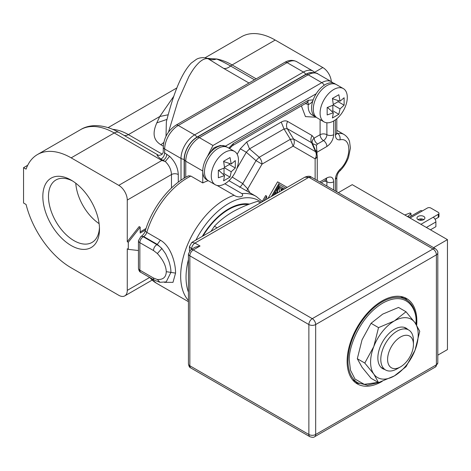 <?xml version="1.0" encoding="UTF-8"?>
<svg xmlns="http://www.w3.org/2000/svg" width="471" height="471" viewBox="0 0 471 471"><rect width="100%" height="100%" fill="white"/><g stroke="black" fill="none" stroke-linecap="round" stroke-linejoin="round"><path stroke-width="0.71" d="M248.982 83.014L223.572 68.342L208.194 58.793C205.686 58.139 202.736 59.311 199.339 62.296C195.677 65.875 193.187 68.954 188.859 76.59L177.885 101.247L168.524 132.092M163.296 146.157L160.882 144.762C155.86 141.571 150.855 136.178 156.819 122.866L159.769 116.514L173.846 96.172M71.162 245.544A40.064 23.132 60 0 1 42.832 196.478A40.064 23.132 60 0 1 71.162 180.122L71.162 180.122A40.064 23.132 60 0 1 99.487 229.189A40.064 23.132 60 0 1 71.162 245.544M72.611 180.999A36.073 20.824 -120 0 0 55.949 179.963A36.073 20.824 -120 0 0 50.421 208.865A36.073 20.824 -120 0 0 73.982 240.652A36.073 20.824 -120 0 0 92.016 242.441A36.073 20.824 -120 0 0 99.452 227.493M75.766 183.219A36.073 20.824 -120 0 0 99.11 223.648M311.82 72.569A18.151 10.48 120 0 0 305.809 74.312L196.984 137.143A18.151 10.48 120 0 0 184.149 159.375L184.149 178.179M164.344 152.686L169.589 156.29L165.268 161.506L161.865 160.464L163.066 160.346L160.905 159.098C157.014 155.83 156.113 154.5 158.209 155.1L119.063 132.498A9.62 5.552 -60 0 0 114.253 132.975L161.865 160.464L118.769 185.344A12.022 6.941 60 0 1 127.27 200.069L127.27 241.694L139.175 226.575L140.193 227.163L128.295 242.282L128.295 249.353L138.445 250.525M331.301 81.642A12.022 6.941 -120 0 0 322.812 67.541L275.205 40.053A67.329 38.875 -120 0 0 241.541 36.72L205.062 57.78M206.999 58.31L216.536 58.993C220.428 60.512 225.114 62.849 230.584 66.011L254.511 79.823M140.193 231.873L146.028 228.506M128.295 249.353L127.27 248.759L127.27 290.383A12.022 6.941 60 0 1 124.78 295.888A12.022 6.941 60 0 1 118.769 295.293L71.162 267.805A67.329 38.875 -120 0 1 26.076 204.473L23.55 203.013L23.55 167.676L26.076 169.13A67.329 38.875 -120 0 1 37.497 154.523A67.329 38.875 -120 0 1 71.162 157.856L118.769 185.344M145.563 229.954L140.193 233.057L140.193 227.163M160.882 144.762L163.79 142.489M216.536 58.993C213.61 60.058 210.831 59.994 208.194 58.793L205.586 57.868C202.224 57.368 199.221 57.815 196.578 59.205L191.167 63.149C180.093 74.942 172.533 97.468 166.357 121.812L166.016 136.254M166.834 154.264C166.557 156.99 165.303 159.015 163.066 160.346L165.268 161.506C169.166 165.303 171.238 169.654 171.479 174.547A4.81 2.779 180 0 1 178.285 174.547L178.285 182.159M112.863 129.378A55.307 31.934 60 0 1 128.389 134.629L159.769 116.514L168.165 114.777M166.958 119.404L156.819 122.866M223.572 68.342A12.022 6.941 120 0 0 230.584 66.011A9.62 5.552 -60 0 1 232.109 64.933A67.329 38.875 60 0 0 216.395 58.94C213.516 59.988 210.773 59.929 208.164 58.757M128.295 242.282L127.27 241.694M27.712 165.274L23.55 167.676M335.676 84.244L334.81 83.667A19.234 11.104 120 0 0 320.451 88.348A19.234 11.104 120 0 0 316.194 93.741A19.234 11.104 -60 0 0 313.191 99.864C312.585 101.866 310.942 103.443 308.258 104.609A19.234 11.104 120 0 0 312.173 115.024L316.506 117.45M188.435 292.155A60.211 34.766 -60 0 1 186.039 276.948A60.211 34.766 -60 0 1 188.435 259.615M195.924 240.063A60.211 34.766 -60 0 1 261.305 202.318M224.873 183.772A19.234 11.104 -60 0 1 215.253 184.726A19.234 11.104 -60 0 1 212.303 169.313A19.234 11.104 -60 0 1 224.873 152.357A19.234 11.104 -60 0 1 234.493 151.403A19.234 11.104 -60 0 1 237.443 166.822A19.234 11.104 -60 0 1 224.873 183.772L241.876 193.587C244.891 196.784 238.173 198.238 234.128 195.265L217.125 185.45M316.194 93.741L225.368 146.181A19.234 11.104 120 0 0 207.375 156.566L213.051 148.742C213.522 147.865 216.018 146.764 220.546 145.451L225.368 146.181A19.234 11.104 -60 0 1 225.992 146.499L226.851 147.076M190.867 176.072A62.519 36.096 120 0 0 187.464 177.885A62.519 36.096 120 0 0 146.811 232.35A4.81 1.46 -163 0 1 145.339 230.684C152.233 207.458 170.131 184.508 188.565 175.777L190.867 176.072L202.765 182.942L202.765 171.008A19.234 11.104 120 0 0 206.751 179.816L207.682 180.275M145.339 230.684C144.815 232.774 143.461 234.646 141.276 236.301L143.684 236.536A4.81 2.779 120 0 0 146.811 232.35L160.411 240.204C171.02 246.186 175.695 263.46 175.559 273.109L172.992 282.335L164.426 282.335M202.306 236.377A53.594 30.945 -60 0 1 220.457 214.664A53.594 30.945 -60 0 1 228.612 208.93A53.594 30.945 -60 0 1 249.477 204.114M185.762 177.243L185.762 161.194A19.234 11.104 -60 0 1 199.368 137.632L308.193 74.807A19.234 11.104 -60 0 1 317.807 73.853C318.119 73.293 310.672 71.115 306.056 74.412A17.863 10.315 120 0 0 305.809 74.553L196.984 137.379A17.863 10.315 120 0 0 184.355 159.257L184.355 178.056M184.355 159.257A4.81 2.779 180 0 0 185.762 161.194L202.765 171.008A19.234 11.104 -60 0 1 207.375 156.566L212.969 145.486L199.368 137.632A4.81 2.779 -120 0 0 196.984 137.379M208.241 180.67A62.519 36.096 120 0 0 202.765 182.942M336.806 133.022L337.666 133.523A4.81 3.544 -99.6 0 1 339.932 139.84C351.79 136.99 351.79 158.615 339.932 169.46A4.81 1.69 -134.6 0 1 339.903 170.92C343.742 167.087 346.621 162.548 348.552 157.308L350.4 148.035L349.576 141.7C349.4 141.041 348.322 137.232 344.018 134.476L336.806 130.314M138.445 268.199C138.839 270.589 139.64 271.979 140.853 272.362A4.81 2.779 -60 0 1 139.858 270.16L139.858 242.677A4.81 2.779 180 0 1 138.445 240.71L138.445 268.199A4.81 2.779 0 0 0 139.858 270.16L153.458 278.014L157.361 279.509L159.922 282.282L166.204 281.911L170.914 272.391C170.967 269.006 170.196 264.99 168.6 260.339L165.657 253.869L161.877 248.511L157.285 244.39L160.411 240.204M157.361 279.509C163.149 279.792 166.116 277.178 166.269 271.673C166.033 265.85 163.066 259.804 157.361 253.539L153.752 250.702L139.858 242.677A4.81 2.779 -60 0 1 143.255 236.783A4.81 2.779 -120 0 0 140.853 236.548L138.445 240.71M333.698 120.947A19.234 11.104 -60 0 1 324.077 121.895A19.234 11.104 -60 0 1 321.128 106.481A19.234 11.104 -60 0 1 333.698 89.531A19.234 11.104 -60 0 1 343.312 88.577A19.234 11.104 -60 0 1 346.262 103.991A19.234 11.104 -60 0 1 333.698 120.947L333.698 134.688C333.291 139.693 331.025 143.62 326.892 146.469A4.81 2.779 -120 0 0 323.495 140.576L317.56 144.002L316.418 145.203L317.012 154.07M231.173 178.35L229.071 180.758M232.05 176.955L242.771 183.613L247.717 188.9L246.704 190.938M316.895 154.623A7.212 4.162 180 0 1 317.248 155.913A7.212 4.162 180 0 1 315.134 158.857C316.5 156.319 316.642 153.929 315.564 151.68L293.568 138.98A7.212 5.888 120 0 1 293.139 146.157L262.029 164.114L247.717 188.9L249.924 192.798M312.055 135.548L314.157 138.115C312.32 139.787 311.767 141.612 312.497 143.59L311.625 142.725C310.548 140.482 310.695 138.085 312.055 135.548L287.657 121.465C285.873 120.476 283.73 120.688 281.234 122.101L284.019 128.954L249.518 148.877L246.733 142.018L281.234 122.101M239.515 187.246C239.945 187.417 241.028 186.204 242.771 183.613L256.03 160.652L262.029 164.114A7.212 4.162 -120 0 0 259.244 157.261L249.518 148.877L246.304 152.268L240.304 148.807L246.733 142.018M248.229 204.585A52.905 30.544 120 0 0 228.612 209.495L226.062 210.967A49.296 28.46 120 0 0 219.492 215.482M317.018 150.449L315.753 150.985M262.329 201.364L265.679 195.553L266.704 196.142L266.704 199.198M267.987 198.456L277.584 181.841L287.18 187.376M317.248 180.505L317.248 155.913L316.642 153.004L315.564 151.68L311.625 142.725L287.228 128.636C286.162 126.393 286.303 124.003 287.657 121.465M315.134 179.286L315.134 158.857L293.139 146.157L290.354 139.298L293.568 138.98L287.228 128.636L284.019 128.954L290.354 139.298L259.244 157.261A7.212 1.019 -49.2 0 0 256.03 160.652L246.304 152.268L236.807 168.718M271.39 196.489L279.285 182.819M264.054 200.728L266.704 196.142M316.642 153.004L312.497 143.59L316.418 145.203M272.833 195.659L279.285 184.485L285.732 188.212L279.285 184.485M281.835 190.461L281.835 188.877M275.8 193.946L275.8 192.192L275.076 191.774M274.275 194.823L275.8 192.192M281.752 190.514L281.752 188.824L282.518 189.265L282.518 188.017L284.29 189.042M278.561 185.733L282.518 188.017M276.1 190.007L276.818 190.425L279.285 186.151M276.818 193.357L276.818 190.425M283.536 189.483L283.536 188.606M277.584 192.916L277.584 190.349L279.285 187.399L280.987 188.382L280.987 190.955M280.987 188.382L279.285 187.399L279.285 191.933M228.612 209.495A52.905 30.544 120 0 0 203.019 235.965M400.521 366.862L397.118 368.822A23.085 13.329 -60 0 1 385.578 369.965A23.085 13.329 -60 0 1 380.798 359.397A23.085 13.329 -60 0 1 390.871 336.164A23.085 13.329 -60 0 1 408.663 329.983A23.085 13.329 -60 0 1 413.444 340.551L413.444 344.478A18.275 10.55 -60 0 1 400.521 366.862A18.275 10.55 -60 0 1 387.598 359.397A18.275 10.55 -60 0 1 400.521 337.018A18.275 10.55 -60 0 1 413.444 344.478M260.339 202.871L257.631 201.311C248.452 204.137 240.139 207.652 232.692 211.85C225.426 216.148 219.339 220.946 214.44 226.245L217.143 227.811M214.44 226.245L210.99 231.361M324.077 121.895L317.277 117.968A19.234 11.104 -60 0 1 314.328 102.554A19.234 11.104 -60 0 1 326.892 85.604A19.234 11.104 -60 0 1 336.512 84.65L343.312 88.577M327.162 114.953L327.162 107.553L333.368 105.051L332.432 98.421L338.843 94.718L340.044 101.194L344.118 97.762L344.118 105.168L340.044 108.901L338.843 114.294L332.432 117.997L333.368 112.757L327.162 114.953M333.321 104.474L338.119 101.701L338.119 100.57M338.119 101.701L344.118 105.168M331.861 111.397L332.844 110.832L338.843 114.294M340.044 101.194L332.844 98.857L332.844 98.221M327.198 108.006L327.745 107.688L333.368 112.757M332.844 110.832L332.844 105.292M333.368 105.051L340.044 108.901M215.253 184.726L208.453 180.799A19.234 11.104 -60 0 1 205.503 165.386A19.234 11.104 -60 0 1 218.073 148.43A19.234 11.104 -60 0 1 227.687 147.476L234.493 151.403M218.338 177.785L218.338 170.378L224.549 167.876L223.607 161.247L230.025 157.544L231.226 164.026L235.294 160.587L235.294 167.994L231.226 171.732L230.025 177.125L223.607 180.829L224.549 175.589L218.338 177.785M224.496 167.299L229.295 164.532L229.295 163.396M229.295 164.532L235.294 167.994M223.042 174.229L224.025 173.664L230.025 177.125M231.226 164.026L224.025 161.683L224.025 161.053M218.373 170.838L218.921 170.52L224.549 175.589M224.025 173.664L224.025 168.123M224.549 167.876L231.226 171.732M382.187 381.369A49.296 28.46 -60 0 1 381.987 381.486A49.296 28.46 -60 0 1 357.336 383.93A49.296 28.46 -60 0 1 349.782 344.425A49.296 28.46 -60 0 1 381.987 300.987A49.296 28.46 -60 0 1 406.632 298.543A49.296 28.46 -60 0 1 416.67 325.243M407.103 300.262A49.296 28.46 120 0 0 404.324 297.442M418.118 219.651A3.968 2.29 180 0 1 416.959 218.032A3.968 2.29 180 0 1 419.408 215.918A3.968 2.29 180 0 1 423.729 216.413A3.968 2.29 180 0 1 424.895 218.032A3.968 2.29 180 0 1 422.44 220.151A3.968 2.29 180 0 1 418.118 219.651M418.036 219.604A3.968 2.29 180 0 1 423.729 219.557A3.968 2.29 180 0 1 423.812 219.604M430.447 229.813L435.887 226.675L435.887 221.959A3.845 2.22 -120 0 0 433.167 217.249L438.265 214.305A2.402 1.389 0 0 0 438.972 213.322A2.402 1.389 0 0 0 438.265 212.339L430.788 208.023A2.402 1.389 0 0 0 427.385 208.023L422.287 210.967A3.845 2.22 -120 0 0 420.362 210.773L408.916 217.384M419.832 220.234L422.016 218.974M411 216.177L411 213.481L410.106 212.963L404.772 214.988M435.092 219.28L438.265 217.443A2.402 1.389 0 0 0 438.972 216.466L438.972 213.322M408.51 217.149L408.51 215.971L411 213.481M408.51 215.971L407.492 216.56M355.228 382.481A49.296 28.46 120 0 0 359.061 383.476M338.337 192.68L352.231 184.656L447.45 239.633L447.45 349.582L437.806 355.152M447.45 239.633L433.555 247.652M189.43 246.586L191.544 248.959C191.762 246.463 192.898 244.502 194.947 243.065L191.838 242.418L189.43 246.586L189.43 250.937M200.045 246.009L193.245 249.936L312.273 318.655A4.81 2.779 60 0 1 315.67 324.548A4.81 2.779 0 0 1 308.87 324.548L189.842 255.83L189.842 365.779L308.87 434.498A4.81 2.779 0 0 0 315.67 434.498A4.81 2.779 60 0 1 314.675 436.699C313.88 437.506 312.273 437.506 309.865 436.699A4.81 2.779 -60 0 1 308.87 434.498L308.87 324.548A4.81 2.779 -60 0 1 312.273 318.655L432.996 248.959A4.81 2.779 -60 0 1 435.404 248.717C437.306 250.401 438.107 251.791 437.806 252.886A4.81 2.779 180 0 1 436.399 254.846A4.81 2.779 -120 0 0 432.996 248.959L308.87 177.29L304.766 177.22C307.734 175.989 309.9 175.93 311.272 177.055L308.87 177.296L194.947 243.065L200.045 246.009L195.235 247.163L190.843 249.701A4.81 2.779 60 0 1 193.245 249.936A4.81 2.779 120 0 0 189.842 255.83A4.81 2.779 180 0 1 188.435 253.863L188.435 363.818A4.81 2.779 0 0 0 189.842 365.779A4.81 2.779 120 0 0 190.843 367.981C189.63 367.598 188.83 366.208 188.435 363.818M304.766 177.22L191.838 242.424M400.485 296.442A48.095 27.765 -60 0 1 401.61 297.036L406.031 299.585C412.802 303.783 416.217 311.331 416.276 322.241L416.205 324.519M406.031 299.585A48.095 27.765 -60 0 0 369.07 312.367A48.095 27.765 -60 0 0 347.981 360.627A48.095 27.765 -60 0 0 347.981 360.868A48.095 27.765 -60 0 0 357.942 382.888L353.521 380.332A48.095 27.765 -60 0 1 352.443 379.655M407.833 329.506A23.391 13.506 120 0 0 394.398 329.306L394.398 329.306A23.391 13.506 120 0 0 377.86 357.954A23.391 13.506 120 0 0 384.748 369.488M394.398 375.893A33.665 19.435 -60 0 1 373.786 374.051A33.665 19.435 -60 0 1 373.786 346.562A33.665 19.435 -60 0 1 394.398 320.916A33.665 19.435 -60 0 1 415.016 322.759A33.665 19.435 -60 0 1 415.016 350.247A33.665 19.435 -60 0 1 394.398 375.893L406.014 366.726L415.016 350.247L419.761 331.307L415.016 322.759L406.014 311.755L394.398 320.916L378.531 327.622L373.786 346.562L364.784 363.047L373.786 374.051L378.531 382.599L394.398 375.893M364.784 363.047L357.306 358.725L362.052 367.274L371.048 378.278L378.531 382.599M378.531 327.622L371.048 323.306L382.664 314.139L398.537 307.433L406.014 311.755M371.048 323.306L362.052 339.785L357.306 358.725M436.399 364.801L436.399 364.801A4.81 2.779 0 0 0 437.806 362.835L435.404 366.997A4.81 2.779 -120 0 0 436.399 364.801L436.399 254.846L315.67 324.548L315.67 434.498L436.399 364.801M162.195 154.152L128.389 134.629A9.62 5.552 -60 0 1 123.596 135.118M184.149 159.375A5.77 3.332 180 0 1 181.005 158.444L181.005 180.199M196.984 137.143A5.77 3.332 -120 0 0 194.605 134.883A19.234 11.104 120 0 0 181.005 158.444L164.679 149.019L164.679 153.016C164.42 155.754 163.16 157.785 160.905 159.098M305.809 74.312A5.77 3.332 -120 0 0 303.43 72.057L194.605 134.883L178.285 125.457A19.234 11.104 120 0 0 164.679 149.019A4.81 2.779 180 0 1 163.272 147.058L163.272 151.544C163.237 152.628 162.683 153.664 161.618 154.653C159.21 155.477 158.073 155.624 158.209 155.1M315.276 72.834L313.05 71.103A19.234 11.104 120 0 0 303.43 72.057L287.104 62.631L178.285 125.457A4.81 2.779 60 0 0 175.877 125.221L284.702 62.39C288.805 59.97 292.815 59.735 296.724 61.677A19.234 11.104 120 0 0 287.104 62.631A4.81 2.779 -120 0 0 284.702 62.39M169.589 156.29C175.024 161.618 177.92 167.7 178.285 174.547M171.479 187.964L171.479 174.547L127.27 200.069M256.206 78.845L232.109 64.933L275.205 40.053M322.812 67.541L314.657 72.251M149.595 277.496L127.27 290.383M37.497 154.523L80.588 129.643A67.329 38.875 -120 0 1 114.253 132.975L71.162 157.856M228.8 148.118L233.292 143.573L308.275 100.282L313.191 99.864A19.234 11.104 120 0 0 315.576 116.991M188.435 300.474A62.519 36.096 -60 0 1 180.664 275.718A62.519 36.096 -60 0 1 224.873 199.48A62.519 36.096 -60 0 1 234.128 195.265M262.541 201.6L256.136 196.383A62.519 36.096 120 0 0 241.876 193.587M149.978 277.631A62.519 36.096 120 0 0 156.207 283.077L149.466 277.337M212.969 145.486L321.793 82.655L308.193 74.807A4.81 2.779 -120 0 0 305.809 74.553M324.213 85.227A4.81 2.779 -120 0 0 321.793 82.655A19.234 11.104 -60 0 1 331.413 81.707L317.807 73.853M336.83 133.505A4.81 2.779 -60 0 0 337.666 133.523A24.045 13.883 -60 0 1 344.018 134.476M335.399 119.84L335.399 135.053A4.81 2.779 180 0 0 336.806 133.093L336.806 118.733M336.806 191.797L336.806 177.52L335.399 179.48L335.399 190.979M166.269 271.673L175.559 273.109M153.458 250.531C153.664 248.029 154.794 246.062 156.861 244.637L157.285 244.39L143.684 236.536L143.255 236.783L156.861 244.637A21.642 12.493 60 0 1 161.877 248.511L157.361 253.539M326.892 146.469L316.447 152.569M319.803 181.977L326.892 177.885C331.025 175.96 333.291 177.273 333.698 181.812L333.698 190.001M335.399 179.48C335.564 175.818 337.077 172.48 339.932 169.46M339.932 139.84C337.077 140.117 335.564 138.521 335.399 135.053M316.006 117.22L305.461 116.614L301.393 105.881M307.645 102.295A4.81 2.779 -60 0 1 308.258 104.609A4.81 2.485 4.7 0 0 305.167 103.702M308.275 100.282A4.81 2.779 60 0 1 307.28 102.478L307.952 102.195L307.28 102.007M229.565 148.565L232.291 145.774A4.81 2.779 -120 0 0 233.292 143.573M333.698 134.688A4.81 2.779 180 0 1 326.892 134.688A4.81 2.779 -60 0 1 323.495 140.576A4.81 2.779 -120 0 1 320.092 134.688L320.092 119.599M326.892 122.766L326.892 134.688C324.625 133.617 322.358 133.617 320.092 134.688L314.157 138.115C314.363 140.617 315.493 142.578 317.56 144.002M333.698 181.812C331.431 182.883 329.164 182.883 326.892 181.812L326.892 186.074M326.892 177.885L325.897 180.087L326.574 179.798L325.897 179.61M326.268 179.898A4.81 2.779 -60 0 1 326.892 181.812L324.254 181.035M237.166 154.241L240.304 148.807M153.458 278.014A4.81 2.779 120 0 0 154.453 280.216L159.922 282.282M426.367 227.458L435.887 221.959M420.927 224.314L433.167 217.249M438.265 214.305L438.265 217.443M422.287 210.967L410.041 218.032M191.838 249.124L191.544 249.294M378.136 382.37L364.271 384.342L354.975 379.031L350.483 370.194L349.341 360.633C348.069 350.083 358.19 317.701 382.77 303.088C407.344 289.494 417.324 310.348 415.993 322.388L415.952 324.295M176.908 87.912L108.136 127.617M313.05 71.103L296.724 61.677M175.877 125.221C168.129 130.449 163.926 137.726 163.272 147.058M124.78 295.888L152.115 280.11M80.588 129.643C89.166 124.256 103.29 123.526 119.063 132.498M188.435 301.687L156.207 283.077M333.162 82.996L331.413 81.707M256.136 196.383L228.953 180.693M141.276 236.301L140.853 236.548M307.28 102.478L232.291 145.774M336.806 133.093L336.895 133.817L336.394 133.328M339.903 170.92C338.284 172.286 337.248 174.488 336.806 177.52M325.897 180.087L321.21 182.789M140.853 272.362L154.453 280.216M408.663 329.983L404.047 327.321M385.578 369.965L380.962 367.303M309.865 436.699L190.843 367.981M435.404 366.997L314.675 436.699M437.806 252.886L437.806 362.835M190.843 249.701L188.435 253.863M311.278 177.055L435.404 248.717M357.942 382.888L367.451 385.219L378.496 382.576"/></g></svg>
